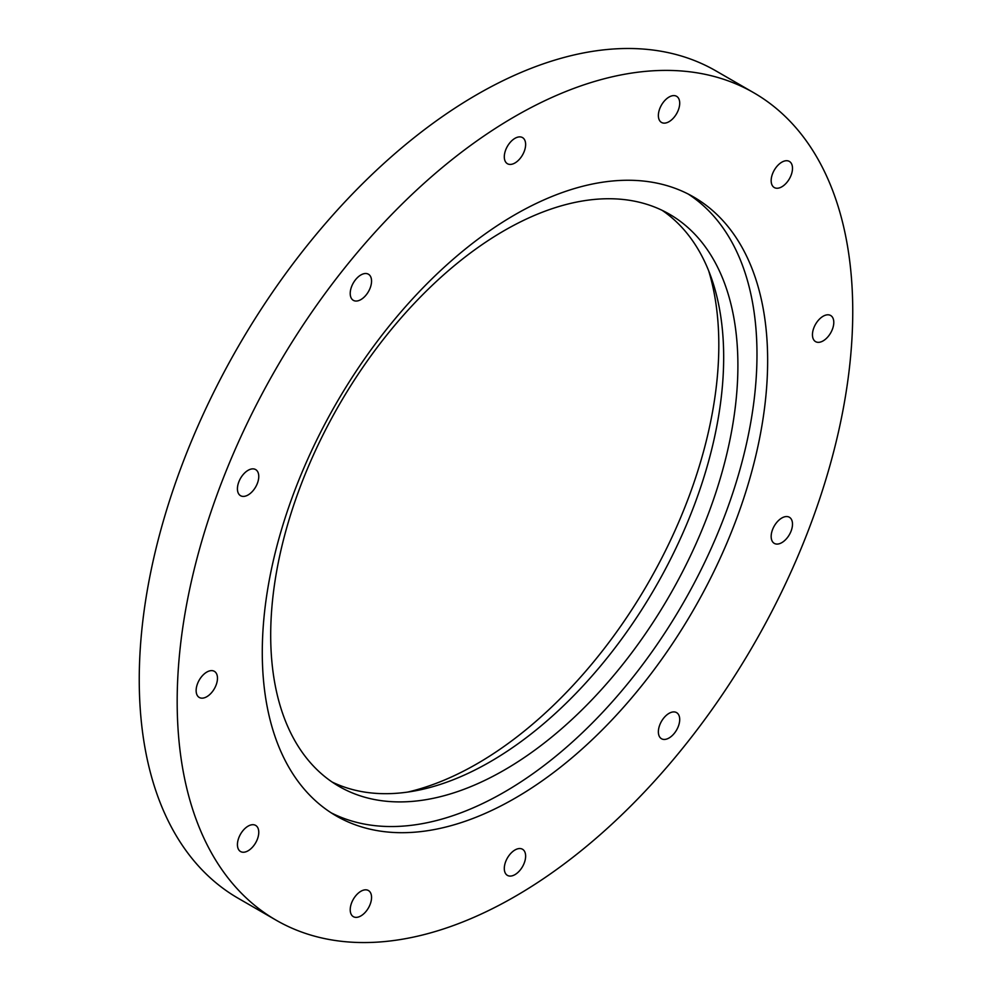 <?xml version="1.0" encoding="UTF-8"?>
<svg xmlns="http://www.w3.org/2000/svg" width="992" height="992" viewBox="0 0 992 992"><rect width="100%" height="100%" fill="white"/><g stroke="black" fill="none" stroke-linecap="round" stroke-linejoin="round"><path stroke-width="1.49" d="M407.588 792.1A341.93 197.42 120 0 0 718.816 344.993A341.93 197.42 120 0 0 708.635 270.667M753.808 92.777L715.889 70.878A477.698 275.801 120 0 0 238.179 346.679A477.698 275.801 120 0 0 238.192 898.281L276.111 920.179A477.698 275.801 120 0 0 644.23 792.199A477.698 275.801 120 0 0 852.748 311.463A477.698 275.801 120 0 0 753.808 92.777A477.698 275.801 120 0 0 276.111 368.578A477.698 275.801 120 0 0 276.111 920.179M332.159 782.056A330.373 190.737 120 0 0 584.102 684.753A330.373 190.737 120 0 0 723.676 357.244A330.373 190.737 120 0 0 662.21 210.378M737.899 365.453A330.373 190.737 120 0 0 669.476 214.21A330.373 190.737 120 0 0 339.115 404.959A330.373 190.737 120 0 0 339.115 786.433A330.373 190.737 120 0 0 593.7 697.922A330.373 190.737 120 0 0 737.899 365.453M331.03 812.746A357.356 206.324 120 0 0 604.475 710.359A357.356 206.324 120 0 0 756.983 354.429A357.356 206.324 120 0 0 688.225 194.06M767.647 360.592A357.356 206.324 120 0 0 693.644 196.999A357.356 206.324 120 0 0 336.288 403.322A357.356 206.324 120 0 0 336.288 815.957A357.356 206.324 120 0 0 611.667 720.217A357.356 206.324 120 0 0 767.647 360.592M514.96 849.995A15.091 8.705 120 0 0 505.114 863.288A15.091 8.705 120 0 0 507.42 875.378A15.091 8.705 120 0 0 522.511 866.661A15.091 8.705 120 0 0 522.511 849.251A15.091 8.705 120 0 0 514.96 849.995M360.89 891.275A15.091 8.705 120 0 0 351.032 904.568A15.091 8.705 120 0 0 353.338 916.658A15.091 8.705 120 0 0 368.429 907.953A15.091 8.705 120 0 0 368.429 890.531A15.091 8.705 120 0 0 360.89 891.275M248.087 826.15A15.091 8.705 120 0 0 238.241 839.443A15.091 8.705 120 0 0 240.548 851.533A15.091 8.705 120 0 0 255.638 842.828A15.091 8.705 120 0 0 255.638 825.406A15.091 8.705 120 0 0 248.087 826.15M206.807 672.08A15.091 8.705 120 0 0 196.949 685.373A15.091 8.705 120 0 0 199.268 697.463A15.091 8.705 120 0 0 214.346 688.746A15.091 8.705 120 0 0 214.346 671.324A15.091 8.705 120 0 0 206.807 672.08M248.087 470.32A15.091 8.705 120 0 0 238.241 483.612A15.091 8.705 120 0 0 240.548 495.702A15.091 8.705 120 0 0 255.638 486.998A15.091 8.705 120 0 0 255.638 469.576A15.091 8.705 120 0 0 248.087 470.32M360.89 274.958A15.091 8.705 120 0 0 351.032 288.25A15.091 8.705 120 0 0 353.338 300.34A15.091 8.705 120 0 0 368.429 291.636A15.091 8.705 120 0 0 368.429 274.214A15.091 8.705 120 0 0 360.89 274.958M514.96 138.334A15.091 8.705 120 0 0 505.114 151.627A15.091 8.705 120 0 0 507.42 163.717A15.091 8.705 120 0 0 522.511 155A15.091 8.705 120 0 0 522.511 137.59A15.091 8.705 120 0 0 514.96 138.334M669.042 97.055A15.091 8.705 120 0 0 659.184 110.348A15.091 8.705 120 0 0 661.503 122.438A15.091 8.705 120 0 0 676.581 113.72A15.091 8.705 120 0 0 676.581 96.298A15.091 8.705 120 0 0 669.042 97.055M781.832 162.167A15.091 8.705 120 0 0 771.974 175.46A15.091 8.705 120 0 0 774.293 187.55A15.091 8.705 120 0 0 789.372 178.845A15.091 8.705 120 0 0 789.372 161.423A15.091 8.705 120 0 0 781.832 162.167M823.124 316.25A15.091 8.705 120 0 0 813.266 329.542A15.091 8.705 120 0 0 815.573 341.632A15.091 8.705 120 0 0 830.664 332.928A15.091 8.705 120 0 0 830.664 315.506A15.091 8.705 120 0 0 823.124 316.25M781.832 517.998A15.091 8.705 120 0 0 771.974 531.29A15.091 8.705 120 0 0 774.293 543.38A15.091 8.705 120 0 0 789.372 534.676A15.091 8.705 120 0 0 789.372 517.254A15.091 8.705 120 0 0 781.832 517.998M669.042 713.36A15.091 8.705 120 0 0 659.184 726.652A15.091 8.705 120 0 0 661.503 738.742A15.091 8.705 120 0 0 676.581 730.038A15.091 8.705 120 0 0 676.581 712.616A15.091 8.705 120 0 0 669.042 713.36"/></g></svg>
